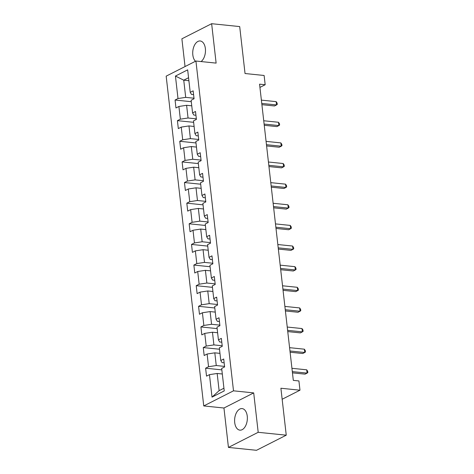 <?xml version="1.0" encoding="UTF-8"?>
<svg xmlns="http://www.w3.org/2000/svg" width="474" height="474" viewBox="0 0 474 474"><rect width="100%" height="100%" fill="white"/><g stroke="black" fill="none" stroke-linecap="round" stroke-linejoin="round"><path stroke-width="0.71" d="M247.256 416.178A10.831 6.316 -84.1 0 0 242.09 408.588A10.831 6.316 -84.1 0 0 234.707 422.553A10.831 6.316 -84.1 0 0 239.874 430.143A10.831 6.316 -84.1 0 0 247.256 416.178M201.083 61.561A10.831 6.316 -84.1 0 0 205.366 48.567A10.831 6.316 -84.1 0 0 200.206 40.977A10.831 6.316 -84.1 0 0 192.823 54.943A10.831 6.316 -84.1 0 0 195.46 61.27M228.438 447.42L256.493 450.3L286.249 435.185L258.194 432.306L253.703 392.899L233.504 390.825L203.749 405.94L223.953 408.013L228.438 447.42L258.194 432.306M233.504 390.825L195.928 61.033L166.173 76.148L203.749 405.94M195.928 61.033L216.126 63.107L211.641 23.7L181.886 38.815L185.044 66.561M211.641 23.7L239.696 26.58L245.04 73.523L264.119 75.479L265.173 84.739L259.562 84.165L293.311 380.367L298.922 380.942L299.977 390.203L280.898 388.242L286.249 435.185M175.439 76.059L177.999 98.539L175.066 100.032L175.967 107.965L178.899 106.472L180.351 119.17L177.412 120.657L178.319 128.59L181.252 127.103L182.697 139.794L179.764 141.288L180.665 149.221L183.604 147.728L185.05 160.425L182.117 161.912L183.017 169.852L185.956 168.359L187.402 181.05L184.463 182.543L185.37 190.477L188.302 188.99L189.748 201.681L186.815 203.174L187.722 211.108L190.655 209.615L192.1 222.312L189.167 223.799L190.068 231.733L193.007 230.246L194.453 242.937L191.514 244.43L192.42 252.364L195.353 250.87L196.799 263.568L193.866 265.061L194.773 272.994L197.705 271.501L199.151 284.199L196.218 285.686L197.119 293.619L200.058 292.132L201.503 304.823L198.565 306.317L199.471 314.25L202.404 312.757L203.85 325.454L200.917 326.941L201.823 334.881L204.756 333.388L206.202 346.079L203.269 347.572L204.17 355.506L207.108 354.019L208.554 366.71L205.615 368.203L206.522 376.137L209.455 374.644L212.02 397.123L224.243 390.914L221.678 368.434L224.617 366.941L223.71 359.008L220.777 360.501L219.332 347.809L222.265 346.316L221.358 338.383L218.425 339.87L216.979 327.179L219.912 325.685L219.012 317.752L216.073 319.245L214.627 306.548L217.566 305.06L216.659 297.127L213.727 298.614L212.281 285.923L215.214 284.43L214.307 276.496L211.374 277.989L209.929 265.292L212.862 263.799L211.961 255.865L209.022 257.358L207.576 244.661L210.515 243.174L209.609 235.24L206.676 236.727L205.224 224.036L208.163 222.543L207.257 214.609L204.324 216.103L202.878 203.405L205.811 201.912L204.91 193.979L201.971 195.472L200.526 182.78L203.459 181.287L202.558 173.354L199.625 174.841L198.173 162.149L201.112 160.656L200.206 152.723L197.273 154.216L195.827 141.519L198.76 140.031L197.859 132.098L194.921 133.585L193.475 120.894L196.408 119.401L195.507 111.467L192.574 112.96L191.123 100.263L194.062 98.77L193.155 90.836L190.222 92.329L187.663 69.85L175.439 76.059L183.746 80.177L185.701 97.366L193.996 98.219M220.777 360.501L222.045 362.598L224.143 362.811M224.552 366.39L216.257 365.537L214.811 352.84L219.966 353.373M208.554 366.71L216.257 365.537M207.108 354.019L214.811 352.84M218.425 339.87L219.699 341.967L221.791 342.181M222.199 345.759L213.91 344.906L212.459 332.215L217.613 332.742M206.202 346.079L213.91 344.906M204.756 333.388L212.459 332.215M216.073 319.245L217.347 321.336L219.444 321.556M219.853 325.128L211.558 324.281L210.112 311.584L215.261 312.111M203.85 325.454L211.558 324.281M202.404 312.757L210.112 311.584M213.727 298.614L214.995 300.712L217.092 300.925M217.501 304.504L209.206 303.65L207.76 290.959L212.915 291.486M201.503 304.823L209.206 303.65M200.058 292.132L207.76 290.959M211.374 277.989L212.648 280.081L214.74 280.294M215.149 283.873L206.86 283.025L205.408 270.328L210.563 270.855M199.151 284.199L206.86 283.025M197.705 271.501L205.408 270.328M209.022 257.358L210.296 259.45L212.393 259.669M212.802 263.248L204.507 262.395L203.062 249.697L208.21 250.231M196.799 263.568L204.507 262.395M195.353 250.87L203.062 249.697M206.676 236.727L207.944 238.825L210.041 239.038M210.45 242.617L202.155 241.764L200.709 229.072L205.858 229.6M194.453 242.937L202.155 241.764M193.007 230.246L200.709 229.072M204.324 216.103L205.597 218.194L207.689 218.413M208.098 221.986L199.803 221.139L198.357 208.442L203.512 208.969M192.1 222.312L199.803 221.139M190.655 209.615L198.357 208.442M201.971 195.472L203.245 197.569L205.343 197.782M205.746 201.361L197.457 200.508L196.011 187.811L201.16 188.344M189.748 201.681L197.457 200.508M188.302 188.99L196.011 187.811M199.625 174.841L200.893 176.938L202.991 177.152M203.399 180.73L195.104 179.877L193.659 167.186L198.807 167.713M187.402 181.05L195.104 179.877M185.956 168.359L193.659 167.186M197.273 154.216L198.547 156.307L200.638 156.527M201.047 160.099L192.752 159.252L191.306 146.555L196.461 147.082M185.05 160.425L192.752 159.252M183.604 147.728L191.306 146.555M194.921 133.585L196.195 135.683L198.292 135.896M198.695 139.475L190.406 138.621L188.96 125.93L194.109 126.457M182.697 139.794L190.406 138.621M181.252 127.103L188.96 125.93M192.574 112.96L193.842 115.052L195.94 115.265M196.349 118.844L188.054 117.996L186.608 105.299L191.757 105.826M180.351 119.17L188.054 117.996M178.899 106.472L186.608 105.299M190.222 92.329L191.496 94.427L193.588 94.64M188.895 80.704L183.746 80.177L188.557 77.73M177.999 98.539L185.701 97.366M282.154 399.256L299.977 390.203M259.936 87.4L265.173 84.739M222.312 373.998L217.163 373.471L219.118 390.659L223.935 388.218M212.02 397.123L219.118 390.659M209.455 374.644L217.163 373.471M175.066 100.032L191.289 101.697M177.412 120.657L193.641 122.322M179.764 141.288L195.987 142.952M182.117 161.912L198.339 163.583M184.463 182.543L200.692 184.208M186.815 203.174L203.038 204.839M189.167 223.799L205.39 225.464M191.514 244.43L207.742 246.095M193.866 265.061L210.089 266.726M196.218 285.686L212.441 287.351M198.565 306.317L214.793 307.981M200.917 326.941L217.139 328.612M203.269 347.572L219.492 349.237M205.615 368.203L221.844 369.868M253.703 392.899L223.953 408.013M261.903 104.677L274.517 105.969L276.526 104.95L261.761 103.433M276.152 101.643L277.118 103.089L277.272 104.416L276.526 104.95L276.152 101.643L261.381 100.127M264.249 125.302L276.869 126.599L278.878 125.58L264.113 124.064M278.505 122.274L279.47 123.72L279.619 125.041L278.878 125.58L278.505 122.274L263.734 120.757M266.601 145.933L279.216 147.23L281.23 146.205L266.459 144.689M280.851 142.899L281.823 144.351L281.971 145.672L281.23 146.205L280.851 142.899L266.086 141.382M268.954 166.564L281.568 167.855L283.576 166.836L268.811 165.319M283.203 163.53L284.169 164.976L284.323 166.297L283.576 166.836L283.203 163.53L268.432 162.013M271.306 187.189L283.92 188.486L285.929 187.467L271.164 185.95M285.555 184.161L286.521 185.607L286.669 186.928L285.929 187.467L285.555 184.161L270.784 182.644M273.652 207.819L286.272 209.117L288.281 208.092L273.51 206.575M287.902 204.786L288.873 206.237L289.022 207.559L288.281 208.092L287.902 204.786L273.137 203.269M276.004 228.45L288.619 229.742L290.627 228.723L275.862 227.206M290.254 225.417L291.22 226.862L291.374 228.184L290.627 228.723L290.254 225.417L275.483 223.9M278.357 249.075L290.971 250.373L292.979 249.348L278.214 247.837M292.606 246.042L293.572 247.493L293.726 248.814L292.979 249.348L292.606 246.042L277.835 244.531M280.703 269.706L293.323 270.998L295.332 269.979L280.561 268.462M294.952 266.672L295.924 268.118L296.072 269.445L295.332 269.979L294.952 266.672L280.187 265.156M283.055 290.331L295.669 291.629L297.684 290.609L282.913 289.093M297.305 287.303L298.27 288.749L298.424 290.07L297.684 290.609L297.305 287.303L282.534 285.786M285.407 310.962L298.022 312.259L300.03 311.234L285.265 309.718M299.657 307.928L300.623 309.38L300.777 310.701L300.03 311.234L299.657 307.928L284.886 306.411M287.754 331.593L300.374 332.884L302.382 331.865L287.611 330.348M302.003 328.559L302.975 330.005L303.123 331.326L302.382 331.865L302.003 328.559L287.238 327.042M290.106 352.218L302.72 353.515L304.735 352.496L289.964 350.979M304.355 349.19L305.327 350.636L305.475 351.957L304.735 352.496L304.355 349.19L289.59 347.673M292.458 372.848L305.072 374.14L307.081 373.121L292.316 371.604M306.708 369.815L307.673 371.266L307.827 372.588L307.081 373.121L306.708 369.815L291.937 368.298"/></g></svg>
